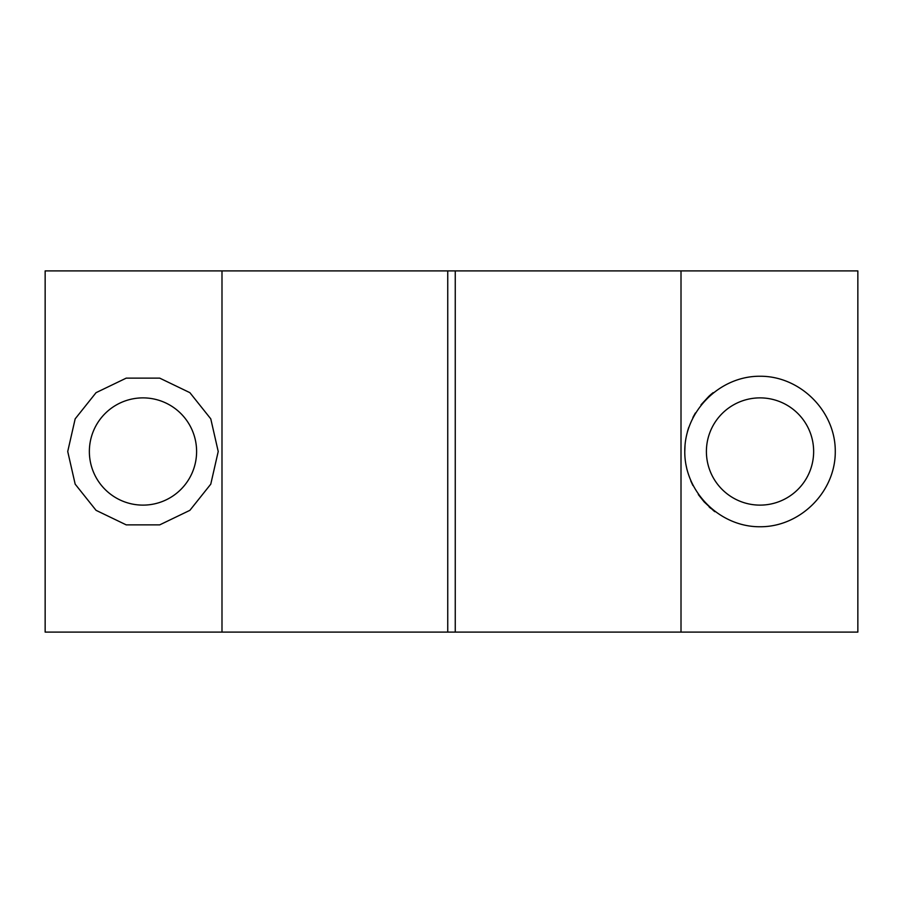 <?xml version="1.0" encoding="UTF-8"?>
<svg xmlns="http://www.w3.org/2000/svg" width="903" height="903" viewBox="0 0 903 903"><rect width="100%" height="100%" fill="white"/><g stroke="black" fill="none" stroke-linecap="round" stroke-linejoin="round"><path stroke-width="1.35" d="M455.259 270.9L455.259 632.1L447.741 632.1L447.741 270.9L857.85 270.9L857.85 632.1L681.009 632.1L681.009 270.9M447.741 632.1L45.15 632.1L45.15 270.9L447.741 270.9M221.991 632.1L221.991 270.9M455.259 632.1L681.009 632.1M684.779 451.5C684.474 491.763 719.759 527.047 760.021 526.754C800.284 527.047 835.568 491.763 835.275 451.5C835.568 411.237 800.284 375.953 760.021 376.246C719.759 375.953 684.474 411.237 684.779 451.5L685.027 445.393M685.84 464.131L686.991 469.628M690.761 480.904L692.917 485.532M698.312 494.551L704.261 502.023M709.103 506.91L710.684 508.321M714.871 511.696L714.104 511.121M713.946 510.996L704.092 501.842M687.691 430.765L688.605 427.796M692.917 417.446L695.389 412.976M701.021 404.804L708.855 396.327M709.137 396.067L711.237 394.205M711.293 394.159L713.122 392.658M688.707 427.491L687.397 431.803M89.363 451.5A53.616 53.616 0 0 1 169.787 405.063A53.616 53.616 0 0 1 169.787 497.937A53.616 53.616 0 0 1 89.363 451.5M218.221 451.5L210.771 418.845L189.89 392.67L159.718 378.131L126.228 378.131L96.057 392.67L75.175 418.845L67.725 451.5L75.175 484.155L96.057 510.33L126.228 524.869L159.718 524.869L189.89 510.33L210.771 484.155L218.221 451.5M706.406 451.5A53.616 53.616 0 0 1 786.829 405.063A53.616 53.616 0 0 1 786.829 497.937A53.616 53.616 0 0 1 706.406 451.5"/></g></svg>
